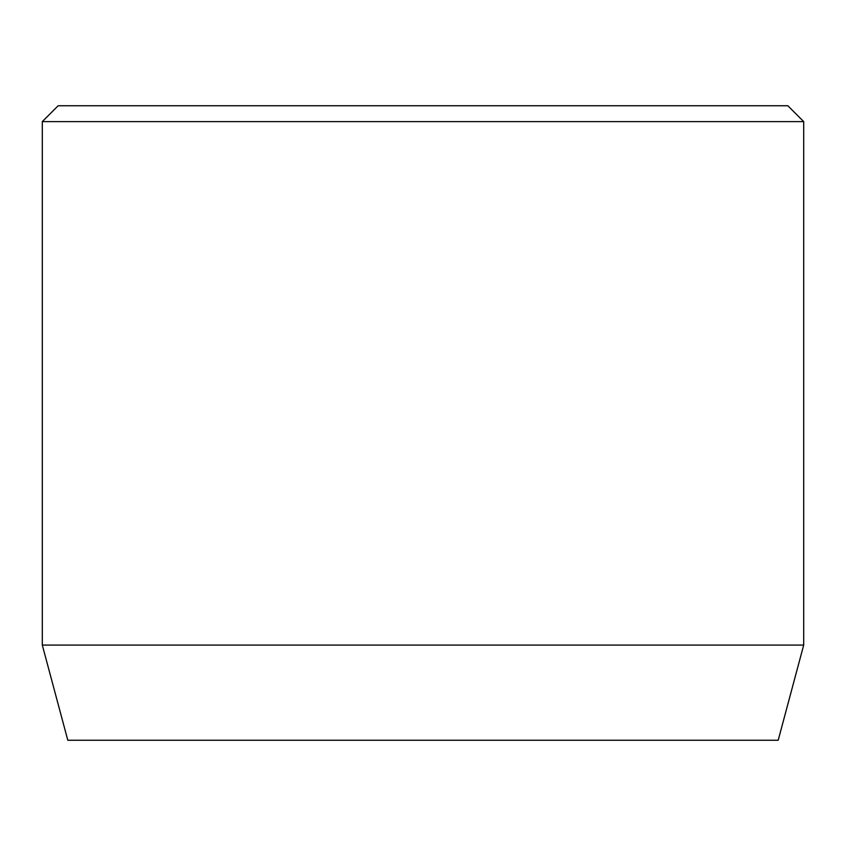 <?xml version="1.0" encoding="UTF-8"?>
<svg xmlns="http://www.w3.org/2000/svg" width="846" height="846" viewBox="0 0 846 846"><rect width="100%" height="100%" fill="white"/><g stroke="black" fill="none" stroke-linecap="round" stroke-linejoin="round"><path stroke-width="1.27" d="M803.7 645.075L42.3 645.075L67.807 740.25L778.193 740.25L803.7 645.075L803.7 121.613L42.3 121.613L58.163 105.75L787.838 105.75L803.7 121.613M42.3 645.075L42.3 121.613"/></g></svg>
